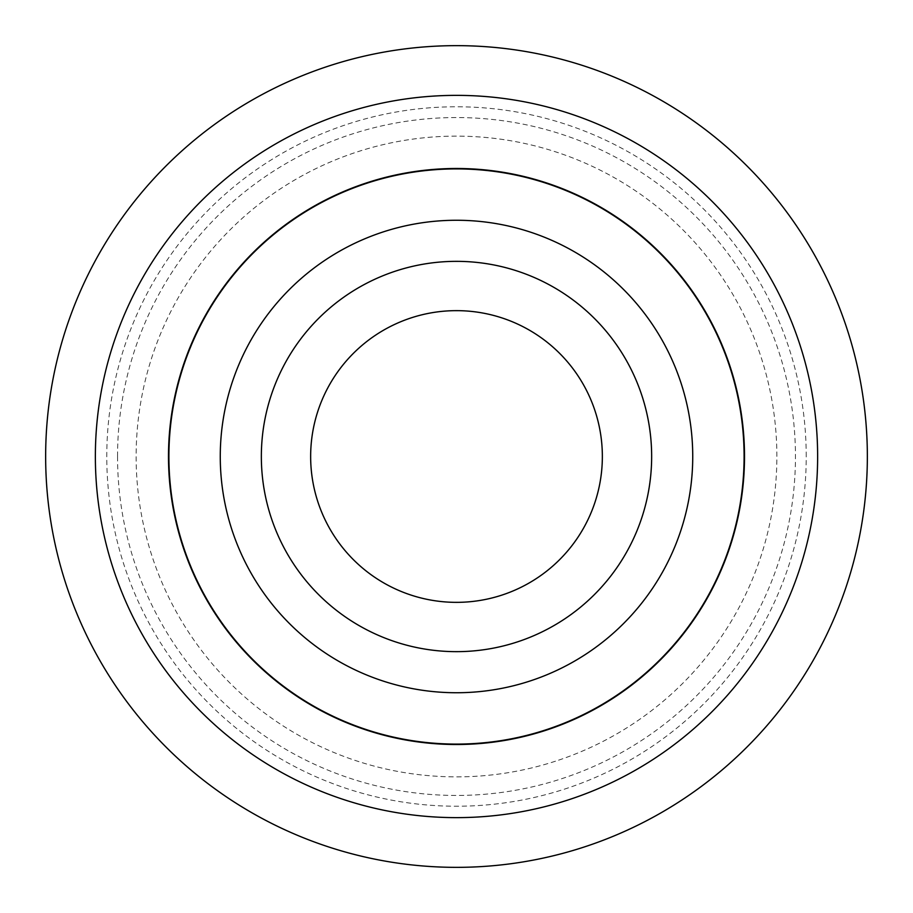 <?xml version="1.0" encoding="UTF-8"?>
<svg xmlns="http://www.w3.org/2000/svg" width="913" height="913" viewBox="0 0 913 913"><rect width="100%" height="100%" fill="white"/><g stroke="black" fill="none" stroke-linecap="round" stroke-linejoin="round"><path stroke-width="0.68" stroke-dasharray="4.57 3.42" d="M555.503 761.191A320.372 320.372 0 0 1 136.128 456.5A320.372 320.372 0 0 1 357.497 151.809A320.372 320.372 0 0 1 776.872 456.5A320.372 320.372 0 0 1 555.503 761.191M744.095 456.5A287.595 287.595 0 0 0 456.5 168.905A287.595 287.595 0 0 0 168.905 456.5A287.595 287.595 0 0 0 456.5 744.095A287.595 287.595 0 0 0 744.095 456.5A287.595 287.595 0 0 0 456.5 168.905A287.595 287.595 0 0 0 168.905 456.5A287.595 287.595 0 0 0 456.5 744.095A287.595 287.595 0 0 0 744.095 456.5M310.648 456.5A145.852 145.852 0 0 0 456.5 602.352A145.852 145.852 0 0 0 602.352 456.5A145.852 145.852 0 0 0 456.5 310.648A145.852 145.852 0 0 0 310.648 456.5M117.549 456.5A338.951 338.951 0 0 0 456.5 795.451A338.951 338.951 0 0 0 795.451 456.5A338.951 338.951 0 0 0 456.5 117.549A338.951 338.951 0 0 0 117.549 456.5M867.35 456.5A410.85 410.85 0 0 0 456.5 45.65A410.85 410.85 0 0 0 45.65 456.5A410.85 410.85 0 0 0 456.5 867.35A410.85 410.85 0 0 0 867.35 456.5M806.225 456.5A349.725 349.725 0 0 0 348.424 123.894A349.725 349.725 0 0 0 106.775 456.5A349.725 349.725 0 0 0 564.576 789.106A349.725 349.725 0 0 0 806.225 456.5"/><path stroke-width="1.37" d="M344.897 113.041A361.137 361.137 0 0 0 113.041 568.103A361.137 361.137 0 0 0 568.103 799.959A361.137 361.137 0 0 0 799.959 344.897A361.137 361.137 0 0 0 344.897 113.041M367.505 182.589A288.006 288.006 0 0 0 182.589 545.495A288.006 288.006 0 0 0 545.495 730.411A288.006 288.006 0 0 0 730.411 367.505A288.006 288.006 0 0 0 367.505 182.589M744.095 456.5A287.595 287.595 0 0 0 456.5 168.905A287.595 287.595 0 0 0 168.905 456.5A287.595 287.595 0 0 0 456.5 744.095A287.595 287.595 0 0 0 744.095 456.5M692.739 456.5A236.239 236.239 0 0 0 456.5 220.261A236.239 236.239 0 0 0 220.261 456.5A236.239 236.239 0 0 0 456.5 692.739A236.239 236.239 0 0 0 692.739 456.5M261.346 456.5A195.154 195.154 0 0 0 456.5 651.654A195.154 195.154 0 0 0 651.654 456.5A195.154 195.154 0 0 0 456.5 261.346A195.154 195.154 0 0 0 261.346 456.5M602.352 456.5A145.852 145.852 0 0 0 456.5 310.648A145.852 145.852 0 0 0 310.648 456.5A145.852 145.852 0 0 0 456.5 602.352A145.852 145.852 0 0 0 602.352 456.5M45.65 456.5A410.85 410.85 0 0 0 456.5 867.35A410.85 410.85 0 0 0 867.35 456.5A410.85 410.85 0 0 0 456.5 45.65A410.85 410.85 0 0 0 45.65 456.5"/></g></svg>
